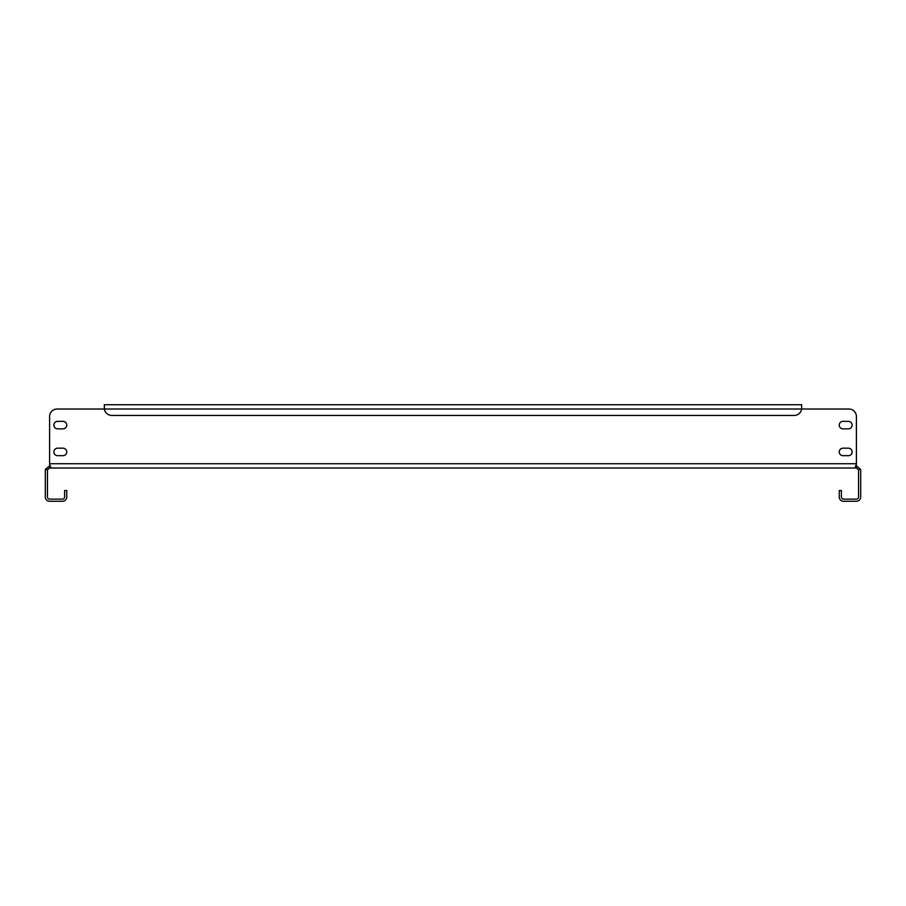 <?xml version="1.0" encoding="UTF-8"?>
<svg xmlns="http://www.w3.org/2000/svg" width="906" height="906" viewBox="0 0 906 906"><rect width="100%" height="100%" fill="white"/><g stroke="black" fill="none" stroke-linecap="round" stroke-linejoin="round"><path stroke-width="1.36" d="M66.761 451.924A3.76 3.76 0 0 0 63.001 448.176L57.633 448.176A3.76 3.76 0 0 0 53.884 451.924A3.76 3.76 0 0 0 57.633 455.684L63.001 455.684A3.76 3.76 0 0 0 66.761 451.924M852.116 425.107A3.76 3.76 0 0 0 848.367 421.347L842.999 421.347A3.76 3.76 0 0 0 839.239 425.107A3.76 3.76 0 0 0 842.999 428.855L848.367 428.855A3.76 3.76 0 0 0 852.116 425.107M852.116 451.924A3.76 3.76 0 0 0 848.367 448.176L842.999 448.176A3.76 3.76 0 0 0 839.239 451.924A3.76 3.76 0 0 0 842.999 455.684L848.367 455.684A3.76 3.76 0 0 0 852.116 451.924M66.761 425.107A3.76 3.76 0 0 0 63.001 421.347L57.633 421.347A3.76 3.76 0 0 0 53.884 425.107A3.76 3.76 0 0 0 57.633 428.855L63.001 428.855A3.76 3.76 0 0 0 66.761 425.107M860.632 469.376L858.514 469.772A2.14 2.14 0 0 1 858.56 470.169L858.56 496.986A2.14 2.14 0 0 1 856.408 499.138L843.531 499.138A2.14 2.14 0 0 1 841.391 496.986L841.391 490.554L839.239 490.554L839.239 496.986A4.292 4.292 0 0 0 843.531 501.278L856.408 501.278A4.292 4.292 0 0 0 860.7 496.986L860.7 470.169A4.292 4.292 0 0 0 860.632 469.376L856.408 465.877L856.408 468.017L49.592 468.017L49.592 465.877L45.368 469.376L47.486 469.772A2.14 2.14 0 0 0 47.44 470.169L47.44 496.986A2.14 2.14 0 0 0 49.592 499.138L62.469 499.138A2.14 2.14 0 0 0 64.609 496.986L64.609 490.554L66.761 490.554L66.761 496.986A4.292 4.292 0 0 1 62.469 501.278L49.592 501.278A4.292 4.292 0 0 1 45.3 496.986L45.3 470.169A4.292 4.292 0 0 1 45.368 469.376M57.101 409.014L104.315 409.014L57.101 409.014A7.508 7.508 0 0 0 49.592 416.522L49.592 464.518L50.702 467.179L49.841 468.017L50.34 465.809L49.592 465.877M856.408 465.877L855.615 465.786M848.899 409.014L801.685 409.014L848.899 409.014A7.508 7.508 0 0 1 856.408 416.522L856.408 464.518L855.309 467.032L856.159 468.017L856.159 465.877M49.592 468.017L47.486 469.772M858.514 469.772L856.408 468.017M856.408 464.518L855.66 465.809M856.408 463.725L49.592 463.725L49.592 416.522M104.315 406.862L104.383 409.014A7.508 7.508 0 0 0 111.823 415.446L794.177 415.446A7.508 7.508 0 0 0 801.617 409.014L801.685 404.722L104.315 404.722L104.383 409.014L801.685 409.014L801.685 406.862"/></g></svg>
